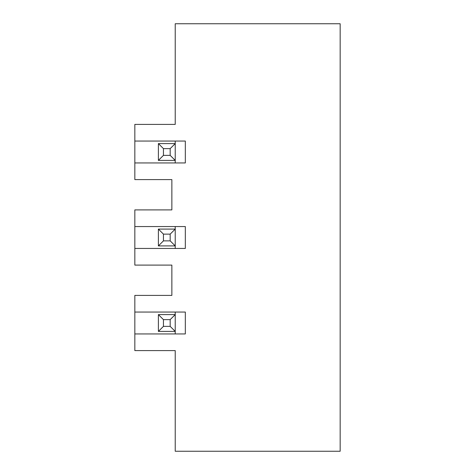 <?xml version="1.0" encoding="UTF-8"?>
<svg xmlns="http://www.w3.org/2000/svg" width="475" height="475" viewBox="0 0 475 475"><rect width="100%" height="100%" fill="white"/><g stroke="black" fill="none" stroke-linecap="round" stroke-linejoin="round"><path stroke-width="0.71" d="M134.835 333.943L134.835 350.603L175.227 350.603L175.227 451.25L340.165 451.25L340.165 23.75L175.227 23.75L175.227 124.397L134.835 124.397L134.835 141.057L185.327 141.057L185.327 162.943L134.835 162.943L134.835 179.603L171.861 179.603L171.861 209.897L134.835 209.897L134.835 226.557L185.327 226.557L185.327 248.443L134.835 248.443L134.835 265.103L171.861 265.103L171.861 295.397L134.835 295.397L134.835 333.943L185.327 333.943L185.327 312.057L134.835 312.057M134.835 226.557L134.835 248.443M175.227 226.557L175.227 248.443M158.395 245.913L158.395 229.087L163.447 234.133L163.447 240.867L158.395 245.913L175.227 245.913L170.175 240.867L170.175 234.133L175.227 229.087L158.395 229.087M163.447 240.867L170.175 240.867M170.175 234.133L163.447 234.133M175.227 141.057L175.227 162.943M175.227 312.057L175.227 333.943M134.835 141.057L134.835 162.943M163.447 155.367L170.175 155.367L170.175 148.633L163.447 148.633L163.447 155.367L158.395 160.413L158.395 143.587L175.227 143.587L170.175 148.633M170.175 155.367L175.227 160.413L158.395 160.413M158.395 143.587L163.447 148.633M158.395 331.413L158.395 314.587L163.447 319.633L163.447 326.367L158.395 331.413L175.227 331.413L170.175 326.367L170.175 319.633L163.447 319.633M163.447 326.367L170.175 326.367M170.175 319.633L175.227 314.587L158.395 314.587"/></g></svg>
